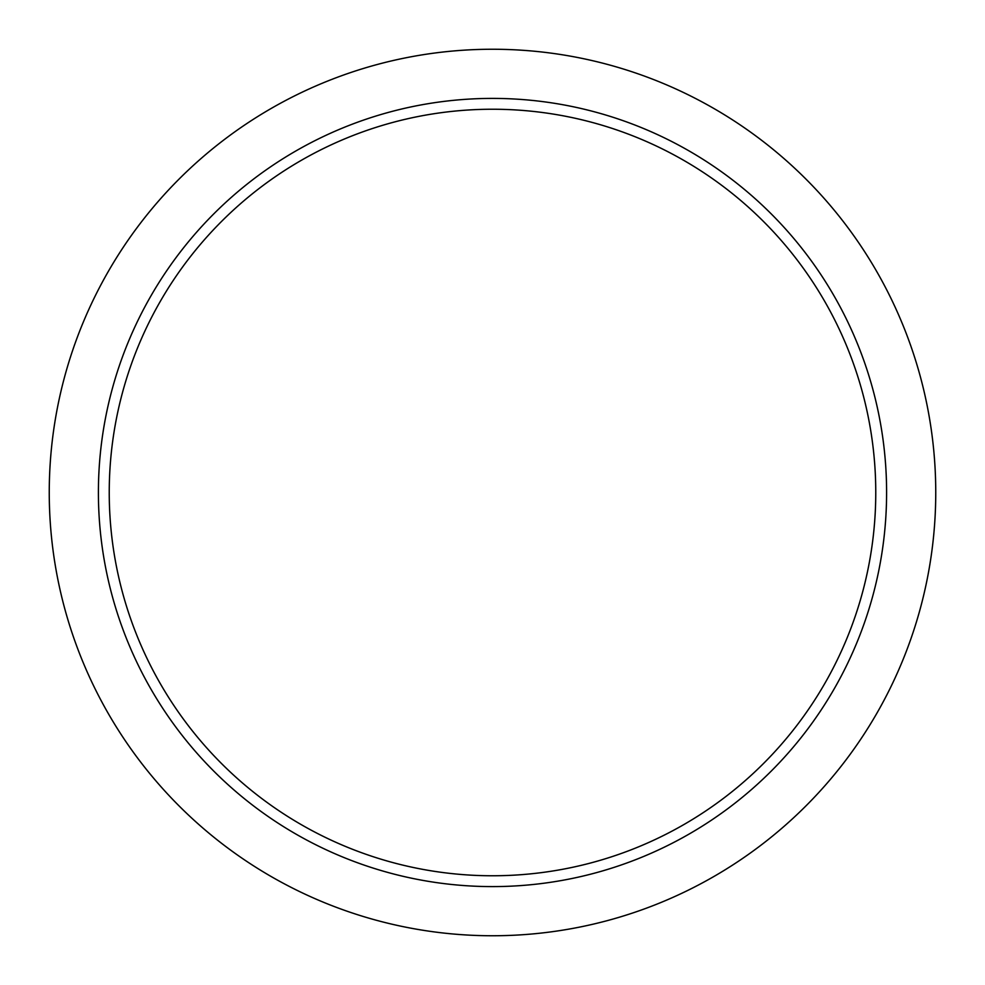 <?xml version="1.0" encoding="UTF-8"?>
<svg xmlns="http://www.w3.org/2000/svg" width="985" height="985" viewBox="0 0 985 985"><rect width="100%" height="100%" fill="white"/><g stroke="black" fill="none" stroke-linecap="round" stroke-linejoin="round"><path stroke-width="1.48" d="M492.5 935.75A443.25 443.25 0 0 0 935.75 492.5A443.25 443.25 0 0 0 492.5 49.25A443.25 443.25 0 0 0 49.25 492.5A443.25 443.25 0 0 0 492.5 935.75M492.5 98.401A394.098 394.098 0 0 1 886.599 492.5A394.098 394.098 0 0 1 492.5 886.599A394.098 394.098 0 0 1 98.401 492.5A394.098 394.098 0 0 1 492.5 98.401M109.236 492.5A383.263 383.263 0 0 0 492.5 875.763A383.263 383.263 0 0 0 875.763 492.5A383.263 383.263 0 0 0 492.5 109.236A383.263 383.263 0 0 0 109.236 492.5"/></g></svg>
